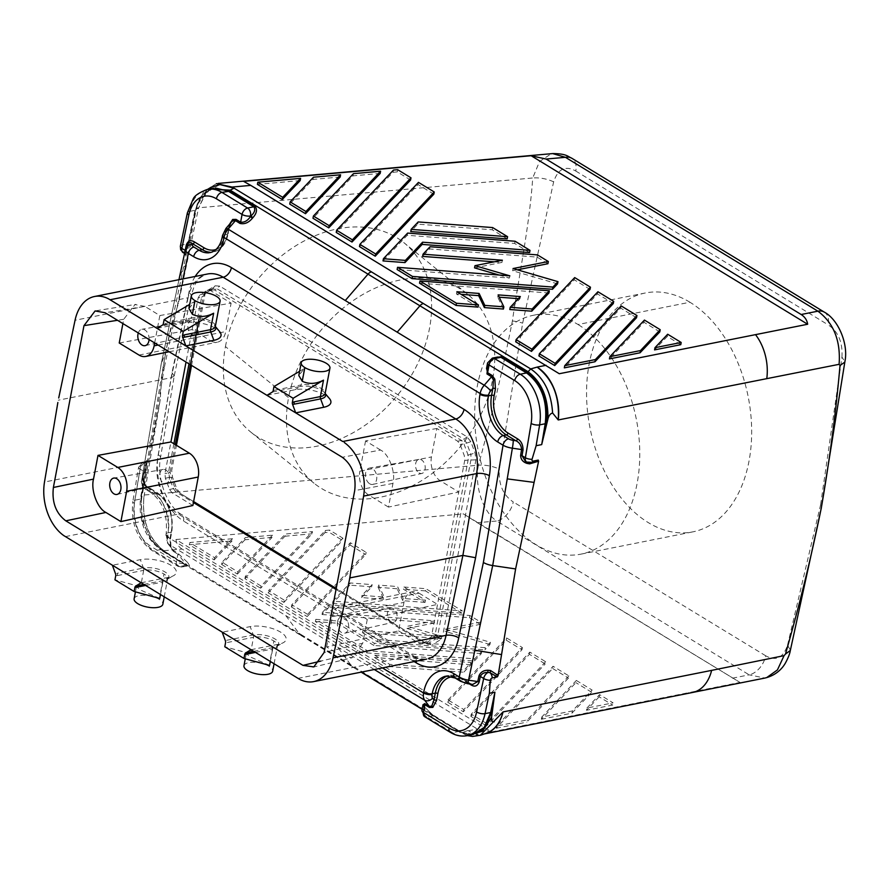 <?xml version="1.0" encoding="UTF-8"?>
<svg xmlns="http://www.w3.org/2000/svg" width="890" height="890" viewBox="0 0 890 890"><rect width="100%" height="100%" fill="white"/><g stroke="black" fill="none" stroke-linecap="round" stroke-linejoin="round"><path stroke-width="0.67" stroke-dasharray="4.45 3.34" d="M157.486 493.828L147.951 488.02A1.825 1.168 121.4 0 0 147.562 486.73L157.085 492.537A1.825 1.168 -58.6 0 1 157.486 493.828A28.613 18.946 78.7 0 1 171.369 531.163L170.057 538.094L170.669 547.65L173.339 551.388A1.825 1.168 121.4 0 0 173.161 550.298L167.62 543.278A6.085 4.528 143.4 0 1 168.51 537.204L169.912 539.084L170.669 547.65M142.956 477.441A1.825 0.679 9.5 0 0 142.5 476.873L143.457 471.133L140.119 469.097A6.085 2.27 -170.5 0 1 138.595 467.205A6.085 2.27 -170.5 0 1 140.576 465.926A6.085 4.027 78.7 0 1 143.223 462.288A6.085 4.027 78.7 0 1 144.725 462.299A1.825 1.758 -153.2 0 0 146.383 461.365L142.956 477.441L143.301 481.078C145.192 484.905 146.616 486.786 147.551 486.73A1.825 1.168 121.4 0 0 146.917 486.641C144.314 484.839 142.99 481.79 142.945 477.496L141.621 480.956L161.301 363.598L165.885 351.895C168.989 335.73 173.149 319.677 178.367 303.735L196.456 207.982L532.71 177.989C529.539 224.781 519.371 273.363 512.384 320.99C502.883 369.15 491.558 417.221 478.431 465.203A18.267 6.931 10.7 0 1 499.357 469.13L522.653 323.159L553.636 181.883C557.952 168.844 565.328 165.229 575.774 171.036A18.267 11.692 121.4 0 0 571.814 158.253M147.951 488.02C144.28 485.784 142.467 482.069 142.5 476.873M147.996 489.823A6.097 2.381 -169.3 0 1 146.527 487.642L146.917 486.641L156.451 492.448L153.314 493.071L147.996 489.823A6.085 3.894 -58.6 0 1 145.871 489.511A6.085 3.894 -58.6 0 1 145.86 489.511A6.085 3.894 -58.6 0 1 144.558 485.206A12.182 4.65 -169.9 0 1 141.521 481.301A12.182 4.65 -169.9 0 1 141.621 480.956A6.085 5.596 -159.1 0 0 146.527 487.642M143.457 471.133L144.414 463.134A6.085 3.894 -58.6 0 0 140.119 469.097L134.379 503.384A33.486 22.172 -101.3 0 0 150.766 546.26A6.085 3.894 121.4 0 0 152.068 550.565A6.085 3.894 121.4 0 0 154.204 550.877A39.572 26.199 -101.3 0 1 134.835 500.202L140.398 499.09L146.149 464.814C146.349 461.776 145.871 460.942 144.725 462.299L145.47 461.832M170.057 538.094A1.825 0.712 -169.3 0 1 170.513 538.65A1.825 0.712 -169.3 0 1 169.912 539.084L171.225 532.164A30.449 20.159 -101.3 0 0 156.451 492.448M187.479 565.895L160.879 549.864A1.825 1.168 -58.7 0 1 161.513 549.953L186.789 565.361A1.825 1.168 121.4 0 0 186.143 565.261L179.858 566.518L154.204 550.877L160.489 549.62C145.37 538.228 138.673 521.384 140.398 499.09M161.357 549.931L150.977 539.885M161.146 549.72L150.944 539.841L142.033 520.183L141.009 498.578L151 439.449L146.761 450.284M187.734 562.725C190.193 565.962 189.948 566.908 187.011 565.562L161.735 550.154M187.378 562.235L177.711 553.068L173.161 550.298L168.611 544.168A6.085 4.528 143.4 0 1 167.698 543.378M162.959 551.355L300.631 635.26A6.085 3.894 121.4 0 0 302.756 635.571L165.373 551.845L162.948 551.355L299.897 634.592L285.746 615.557L168.611 544.168A12.182 7.799 121.4 0 1 167.454 536.904A6.085 2.37 -169.3 0 1 165.952 534.879A6.085 2.37 -169.3 0 1 167.943 533.577A6.085 3.894 -58.6 0 0 168.51 537.204M162.08 550.587L151.1 540.063L142.122 520.161L141.154 498.211A6.085 2.247 9.6 0 1 143.924 496.998L160.278 399.454C161.012 383.901 162.881 368.048 165.885 351.895M172.026 549.208L170.98 547.239M165.373 551.845C149.008 539.574 141.855 521.295 143.924 496.998C141.688 521.306 148.786 539.596 165.206 551.856M182.094 549.063C178.412 546.727 176.376 543.556 175.964 539.529L491.603 731.892L477.34 728.988L182.094 549.063L163.359 550.732C148.341 542.188 138.05 515.777 142.189 495.196L160.278 399.454M142.945 477.496L146.149 461.966A1.825 1.491 17.1 0 1 144.414 463.134L144.725 462.299M141.009 498.578L146.728 464.48C147.273 460.586 147.217 459.385 146.55 460.875L146.149 461.966M146.383 461.365A1.825 1.758 -153.2 0 0 146.394 461.343L143.412 462.244L138.595 467.205L132.844 501.482A6.085 2.27 -170.5 0 1 134.835 500.202L140.576 465.926L146.149 464.814M382.422 667.912L167.454 536.904L167.609 536.114A36.535 24.186 78.7 0 0 149.887 488.454L144.558 485.206L164.227 367.959A12.182 4.75 -169.3 0 1 161.201 363.966A12.182 4.75 -169.3 0 1 161.212 363.877A12.182 4.75 -169.3 0 1 161.301 363.598L185.454 248.955L186.778 245.507L185.231 255.13A1.825 1.791 -150.8 0 0 184.108 253.049L184.397 252.326A1.825 1.557 18.7 0 1 185.598 254.195L195.655 209.751L165.618 352.284L151 439.449A6.085 2.27 -170.5 0 1 153.781 438.225M182.995 278.882L164.227 367.959M187.011 244.706L186.778 245.507M185.565 248.521L185.165 250.424A1.825 0.745 -168.1 0 1 185.598 251.114L186.789 245.462A1.825 0.745 11.9 0 0 186.778 245.306M215.992 249.512A28.613 18.946 -101.3 0 0 227.651 233.291A1.825 0.712 -169.3 0 1 228.096 233.892C225.993 243.982 221.12 250.001 213.478 251.97L210.34 252.593A30.449 20.159 78.7 0 0 224.369 234.904A6.085 2.37 -169.3 0 0 222.389 236.217M231.456 222.044L228.808 227.362A1.825 0.712 10.7 0 0 229.398 227.017M228.096 233.892L229.409 226.972A1.825 0.712 10.7 0 0 228.953 226.36L227.651 233.291M229.453 224.358L228.953 226.36M225.949 228.43A6.085 1.168 -139.2 0 0 226.572 229.965A6.085 3.894 121.4 0 0 224.525 234.126A6.085 2.37 -169.3 0 0 222.578 235.283M226.572 229.965L228.808 227.362L227.506 234.281L224.369 234.904M234.092 188.168L220.609 184.497M220.053 184.542L206.547 191.606L198.448 208.438L205.701 192.474L217.961 184.842M209.439 188.992L197.146 204.422M207.804 189.325L201.084 196.501L197.135 204.466L195.655 209.751A6.085 2.492 11.8 0 1 198.448 208.438L178.367 303.735M216.448 183.652L203.799 191.406L196.456 207.982M213.689 188.146L201.952 195.388L194.955 210.329L187.901 243.816L184.397 252.326A6.085 4.027 78.7 0 1 182.339 244.917L189.392 211.442L194.955 210.329M210.518 188.78L197.135 204.466M196.946 205.023L195.511 210.151M186.344 265.854A6.085 2.481 -168.1 0 0 183.562 267.145L179.135 278.926M185.598 254.195L185.231 255.13M185.165 250.424L184.809 251.915M184.197 253.35L184.108 253.049A6.085 3.894 121.4 0 1 183.218 252.749M424.641 707.183L433.786 715.883A1.825 1.168 121.4 0 0 433.141 715.794L424.374 709.007A1.825 1.357 -36.6 0 0 424.341 706.916L434.009 716.083L459.663 731.714L470.165 735.062M467.962 730.512L461.988 732.604L459.551 731.869L422.16 709.096M423.985 706.438A1.825 1.357 143.4 0 1 424.018 708.518L422.95 704.913M467.372 735.618L459.551 731.869L469.175 735.251M459.551 731.869L459.284 731.491A1.825 1.168 -58.6 0 0 459.062 731.291L459.062 731.291A1.825 1.168 -58.6 0 0 458.428 731.191L433.141 715.794L426.855 717.04L452.521 732.681L458.817 731.424L471.856 734.662M186.143 565.261C188.202 566.285 187.946 565.639 185.365 563.348L177.889 554.159L176.431 561.902L150.766 546.26M195.199 276.456A51.754 34.265 78.7 0 0 188.869 292.543L172.004 372.71L158.22 454.745A51.754 34.265 -101.3 0 0 183.551 521.028A9.134 5.852 121.4 0 0 181.649 514.609M225.437 346.588A121.774 90.758 -51 0 1 299.051 243.816A121.774 90.758 -51 0 1 403.37 242.258A121.774 90.758 -51 0 1 429.503 328.388A121.774 90.758 -51 0 1 354.531 431.939A121.774 90.758 -51 0 1 249.667 431.149A121.774 90.758 -51 0 1 225.437 346.588L288.571 397.63A121.774 90.758 -51 0 1 362.653 294.59A121.774 90.758 -51 0 1 467.161 293.834A121.774 90.758 -51 0 1 492.637 379.429A121.774 90.758 -51 0 1 418.2 482.669A121.774 90.758 -51 0 1 313.547 482.825A121.774 90.758 -51 0 1 288.571 397.63M512.384 320.99A18.267 7.12 -169.3 0 1 522.653 323.159M480.3 735.329L461.988 732.604L302.756 635.571M243.638 181.371L559.276 373.733M692.576 692.476A42.62 28.213 78.7 0 1 687.859 692.809L739.99 682.419L463.456 513.897L477.363 522.719L496.72 520.995C483.025 512.251 474.236 485.628 478.431 465.203L142.189 495.196M485.762 733.571A42.62 28.213 78.7 0 1 468.396 730.768C474.526 734.283 480.511 735.096 486.352 733.215M491.603 731.892L687.859 692.809A42.62 28.213 78.7 0 0 693.11 692.342A42.62 28.213 78.7 0 0 711.689 670.07M469.453 683.954L461.521 679.126A28.613 18.946 -101.3 0 0 452.609 676.734M472.746 684.432L470.665 683.642A1.825 1.168 121.4 0 0 470.02 683.542L472.59 684.41M455.235 678.047A6.085 3.894 121.4 0 0 457.36 678.358L460.486 677.735L470.02 683.542L467.339 683.153A6.097 2.381 10.7 0 1 462.678 681.606A6.085 3.894 -58.6 0 1 460.553 681.295M755.521 334.64A42.62 28.213 78.7 0 1 766.735 378.74M494.451 357.68L489.556 361.796M497.799 357.012C494.217 358.392 491.692 360.05 490.212 362.007L497.655 357.046M525.678 461.454L527.659 462.411A6.085 3.894 121.4 0 1 526.691 462.066M172.004 372.71L174.218 375.936M174.195 375.992L171.292 377.694L58.251 400.2M266.956 395.316L294.946 389.742A21.916 8.544 -169.3 0 1 329.456 398.564M157.118 328.377L185.109 322.803A21.916 8.544 -169.3 0 1 219.608 331.625M272.307 392.056L300.253 386.505L294.946 389.742M299.607 371.286L304.313 368.471L298.829 375.547M304.313 368.471L301.209 384.914L274.988 390.132A3.048 2.014 78.7 0 1 274.042 391.722M188.992 308.607L194.476 301.532L189.759 304.347M194.476 301.532L191.361 317.975L163.293 323.993M165.151 323.192A3.048 2.014 78.7 0 1 164.194 324.783L190.416 319.566L185.109 322.803M162.458 325.117L164.194 324.783M274.988 390.132L273.13 390.944M250.958 649.722L278.959 644.149A21.916 8.544 10.7 0 0 283.409 642.625A21.916 8.544 10.7 0 0 278.092 630.776A21.916 8.544 10.7 0 0 250.19 626.616L222.2 632.189M141.121 582.783L169.111 577.198A21.916 8.544 10.7 0 0 173.561 575.697A21.916 8.544 10.7 0 0 168.266 563.837A21.916 8.544 10.7 0 0 140.353 559.677L112.363 565.25M269.592 665.409L250.168 656.898L246.285 653.482L250.413 653.727L224.792 646.763M243.971 665.731A14.618 5.696 -169.3 0 1 253.695 662.227A14.618 5.696 -169.3 0 1 269.069 666.298A14.618 5.696 -169.3 0 1 272.685 671.16M192.874 505.498L172.082 492.826L169.556 489.489L165.384 478.264L164.95 473.647L170.936 441.952M419.079 593.174L437.524 604.41L367.247 619.485L347.467 607.436L419.079 593.174A18.267 12.093 -101.3 0 0 411.625 591.972A18.267 12.093 -101.3 0 0 403.971 602.397L398.587 630.877L326.63 646.974L341.627 656.119L320.823 661.103M398.587 630.877L419.379 643.537L421.693 643.982L425.52 642.925L427.845 644.304L336.22 588.468M425.609 643.103L428.913 643.092L425.52 642.925L336.209 588.501M426.321 642.791L433.441 638.442L429.625 639.298L422.505 643.648L426.321 642.791L419.379 643.537M191.539 365.401L204.922 294.657L206.246 291.72L207.982 290.173L215.102 285.824L219.752 286.124L467.05 436.834L470.843 441.685L475.015 452.921L475.928 459.819L442.686 635.772L439.627 640.255L436.033 638.731L428.913 643.092L432.495 644.605L427.923 644.349L425.576 642.969M439.627 640.255L432.495 644.605M180.548 493.594L193.608 501.593L180.548 493.594L176.754 488.744L172.582 477.507L171.67 470.61L176.442 445.3M169.556 489.489L173.372 488.643L169.189 477.407L171.025 477.229L175.196 488.465L173.372 488.643L176.031 491.947A6.085 3.894 121.4 0 1 178.222 492.215L175.196 488.465L176.754 488.744M429.625 639.298L431.539 636.116L458.762 492.025L440.316 480.778A18.267 12.093 -101.3 0 1 431.45 456.948L436.834 428.491L457.616 441.162L460.141 444.499L464.313 455.736L464.747 460.341L458.762 492.025L388.485 507.1L392.968 483.404C395.883 472.412 389.064 454.067 380.564 450.04L342.294 457.282M470.843 441.685L466.705 443.098L470.877 454.323L468.084 455.068L468.173 459.741L434.999 635.338L437.78 635.238L436.033 638.731L433.441 638.442L434.999 635.338L431.539 636.116M367.247 619.485L362.775 643.203L324.127 652.47M380.564 450.04L365.568 440.906L436.834 428.491M154.671 342.939L159.844 315.538L144.847 306.394L105.109 312.735M159.844 315.538L231.111 303.123L210.318 290.452L207.192 290.34L200.072 294.69L198.159 297.872L201.585 297.282L189.003 363.865M365.568 440.906L359.838 471.211L431.45 456.948M173.906 443.754L168.41 472.879L164.95 473.647M139.018 355.066L210.63 340.803L192.173 329.556L198.159 297.872M119.227 343.006L192.173 329.556L186.032 362.052M204.922 294.657L201.585 297.282L203.843 294.034L212.988 288.471L216.704 288.571A6.085 3.894 -58.6 0 1 214.234 289.762L461.532 440.483L463.913 443.843L468.084 455.068L464.313 455.736M200.072 294.69L203.843 294.034L211.942 289.317L214.234 289.762L210.318 290.452M198.96 319.399L203.298 296.481L204.444 294.123M206.28 291.675L204.455 294.112L207.982 290.173M169.278 479.332A7.176 4.75 -101.3 0 0 167.976 472.256A7.176 4.75 -101.3 0 0 163.248 469.419A7.176 4.75 -101.3 0 0 159.866 473.591A7.176 4.75 -101.3 0 0 161.235 480.778A7.176 4.75 -101.3 0 0 166.074 483.47A7.176 4.75 -101.3 0 0 169.278 479.332M144.847 306.394L135.013 304.558L123.699 319.299L122.898 323.571M149.086 339.535A8.344 5.518 -101.3 0 0 144.881 329.945A8.344 5.518 -101.3 0 0 142.111 329.267A8.344 5.518 -101.3 0 0 138.284 332.96M193.909 321.201A7.176 4.75 78.7 0 1 197.547 328.51A7.176 4.75 78.7 0 1 194.32 334.662A7.176 4.75 78.7 0 1 191.461 334.173A7.176 4.75 78.7 0 1 187.823 326.485A7.176 4.75 78.7 0 1 191.528 320.611A7.176 4.75 78.7 0 1 193.909 321.201M210.63 340.803A18.267 12.093 -101.3 0 0 218.083 342.005A18.267 12.093 -101.3 0 0 225.737 331.581L231.111 303.123M215.102 285.824L212.009 289.317L207.192 290.34M175.297 444.611L170.112 472.123L171.67 470.61M165.384 478.264L169.189 477.407L168.41 472.879L170.112 472.123L171.025 477.229L172.582 477.507M475.928 459.819L464.747 460.341M388.485 507.1L368.705 495.04A18.267 12.093 78.7 0 1 359.838 471.211M369.706 483.793A8.344 5.518 -101.3 0 0 373.043 484.36A8.344 5.518 -101.3 0 0 376.782 477.207A8.344 5.518 -101.3 0 0 372.554 468.696A8.344 5.518 -101.3 0 0 369.795 468.018A8.344 5.518 -101.3 0 0 365.478 474.859A8.344 5.518 -101.3 0 0 369.706 483.793M419.146 472.924A7.176 4.75 -101.3 0 0 421.838 473.458A7.176 4.75 -101.3 0 0 425.231 467.395A7.176 4.75 -101.3 0 0 421.593 459.952A7.176 4.75 -101.3 0 0 419.045 459.396A7.176 4.75 -101.3 0 0 415.508 465.381A7.176 4.75 -101.3 0 0 419.146 472.924M326.63 646.974L332.359 616.659A18.267 12.093 78.7 0 1 340.013 606.235A18.267 12.093 78.7 0 1 347.467 607.436M341.627 656.119L352.373 657.699L362.775 643.203M337.555 621.687A8.344 5.518 -101.3 0 0 339.146 630.042A8.344 5.518 -101.3 0 0 344.775 633.179A8.344 5.518 -101.3 0 0 348.491 628.351A8.344 5.518 -101.3 0 0 346.978 620.13A8.344 5.518 -101.3 0 0 341.482 616.826A8.344 5.518 -101.3 0 0 337.555 621.687M396.962 618.083A7.176 4.75 78.7 0 1 393.758 622.232A7.176 4.75 78.7 0 1 388.919 619.54A7.176 4.75 78.7 0 1 387.551 612.353A7.176 4.75 78.7 0 1 390.933 608.17A7.176 4.75 78.7 0 1 395.661 611.007A7.176 4.75 78.7 0 1 396.962 618.083M442.686 635.772L437.78 635.238L470.966 459.607L470.877 454.323L475.015 452.921M457.616 441.162L461.532 440.483A6.085 3.894 121.4 0 0 464.002 439.282L466.705 443.098L460.141 444.499M115.778 575.474L117.458 575.574A3.048 2.014 -101.3 0 0 117.246 573.271L115.489 573.683M159.744 598.469L140.331 589.959L136.437 586.543L140.576 586.788L114.955 579.824M134.123 598.792A14.618 5.696 -169.3 0 1 143.846 595.288A14.618 5.696 -169.3 0 1 159.221 599.359A14.618 5.696 -169.3 0 1 162.848 604.21M486.552 368.338L489.634 362.675L486.519 368.493M527.447 462.455L525.623 461.421M531.041 462.833A6.085 4.027 78.7 0 1 529.728 462.778A6.019 5.562 -5 0 1 527.659 462.411M527.614 462.355L529.672 462.956M175.964 539.529L463.456 513.897M477.363 522.719L739.99 682.419M790.387 650.056L787.517 645.228C783.178 657.91 775.902 661.426 765.7 655.785A18.267 11.692 -58.6 0 1 749.18 674.843L496.72 520.995A18.267 11.692 -58.6 0 0 513.252 501.938C502.995 495.129 498.367 484.193 499.357 469.13M403.882 587.022L425.865 588.691L462.388 610.952L332.993 601.139L350.171 582.95L372.142 584.619L361.996 595.365L384.224 597.056L378.506 585.097L397.53 586.543L403.248 598.492L425.476 600.183L403.882 587.022L403.47 589.225L425.053 602.385L425.476 600.183M448.026 699.952L506.599 637.941L522.374 647.553L463.801 709.564L448.026 699.952L447.603 702.154L463.378 711.766L521.963 649.756L506.188 640.144L447.603 702.154M272.496 535.168L237.83 571.858L222.055 562.246L245.362 537.582L272.496 535.168L272.084 537.371L244.939 539.785L245.362 537.582M568.866 675.888L527.269 719.932L496.653 726.029L553.091 666.276L568.866 675.888L568.454 678.091L526.847 722.135L527.269 719.932M445.423 629.163L490.368 642.28L485.25 647.686L377.827 639.543L362.886 630.431L442.23 636.45L407.364 626.271L434.754 620.819L322.447 612.309L329.478 604.866L469.864 615.513L480.734 622.132L445.423 629.163L445.011 631.366L480.311 624.335L480.734 622.132M374.757 655.263L471.199 662.572L464.168 670.014L389.698 664.363L374.757 655.263L374.345 657.465L389.286 666.566L463.746 672.217L464.168 670.014M232.501 538.728L214.59 557.696L189.737 542.544L232.501 538.728L232.079 540.931L189.314 544.747L189.737 542.544M576.342 680.45L592.117 690.062L572.381 710.943L541.765 717.04L576.342 680.45L575.919 682.652L541.354 719.254L541.765 717.04M315.805 619.329L337.777 620.998L374.312 643.259L481.746 651.413L474.715 658.845L367.281 650.701L315.805 619.329L315.394 621.543L366.869 652.904L367.281 650.701M586.888 708.062L599.593 694.612L613.088 702.844L586.888 708.062L586.466 710.265L612.676 705.047L613.088 702.844M342.906 538.183L284.333 600.194L268.558 590.582L325.362 530.451L329.6 530.073L342.906 538.183L342.494 540.386L329.178 532.276L329.6 530.073M545.626 661.726L487.041 723.737L471.266 714.125L529.85 652.114L545.626 661.726L545.203 663.929L529.428 654.317L529.85 652.114M307.573 614.367L291.798 604.755L350.382 542.733L366.157 552.356L307.573 614.367L307.161 616.57L365.734 554.559L366.157 552.356M261.082 586.032L245.306 576.42L285.356 534.022L312.501 531.597L261.082 586.032L260.67 588.234L312.079 533.8L312.501 531.597M787.517 645.228L820.613 504.752L821.281 508.057M820.613 504.752L841.951 357.101L844.877 361.752M507.178 238.887L492.226 229.776L417.766 224.135L410.735 231.578M613.299 303.557L597.524 293.945L538.94 355.955M590.048 289.395L574.273 279.783L515.699 341.793M548.941 292.999L419.535 283.187M518.38 298.662L519.938 298.773L509.781 309.52M503.428 309.041L497.71 297.093L499.234 297.204M478.041 307.117L456.459 293.967L461.065 294.312M680.772 344.675L667.266 336.453L654.562 349.892M433.83 194.187L418.055 184.575L359.482 246.586M300.175 180.57L257.41 184.386M659.79 331.892L644.015 322.28L609.439 358.881M380.175 173.439L353.03 175.853L312.98 218.25M410.579 180.025L397.274 171.904L393.035 172.282L336.231 232.423M529.595 252.549L514.643 243.437L407.22 235.294L383.012 260.926M636.539 317.73L620.764 308.118L564.327 367.859M340.18 176.999L313.035 179.424L289.74 204.088M499.079 275.021L509.436 278.047L397.118 269.525M494.239 261.827L501.96 262.416L474.559 267.868M547.928 263.718L537.059 257.099L429.636 248.955L422.605 256.398M557.563 283.865L512.629 270.749L517.357 269.815M841.951 357.101C842.808 342.305 838.235 331.57 828.223 324.883A18.267 11.692 121.4 0 0 824.285 312.112M689.928 302.233A121.774 80.612 -101.3 0 0 645.384 292.977A121.774 80.612 -101.3 0 0 586.566 395.26A121.774 80.612 -101.3 0 0 648.287 522.608A121.774 80.612 -101.3 0 0 692.765 531.875A121.774 80.612 -101.3 0 0 751.661 429.625A121.774 80.612 -101.3 0 0 689.928 302.233L578.033 324.516A121.774 80.612 -101.3 0 0 536.47 314.76A121.774 80.612 -101.3 0 0 474.659 415.319A121.774 80.612 -101.3 0 0 536.392 544.891A121.774 80.612 -101.3 0 0 583.896 553.469A121.774 80.612 -101.3 0 0 639.721 449.606A121.774 80.612 -101.3 0 0 578.033 324.516M553.636 181.883A18.267 7.309 10.6 0 0 532.71 177.989L539.551 161.513L551.166 153.803M245.306 576.42L244.895 578.622L260.67 588.234M244.895 578.622L284.945 536.225L285.356 534.022M284.945 536.225L312.079 533.8M425.053 602.385L402.836 600.694L403.248 598.492M402.836 600.694L397.118 588.746L397.53 586.543M397.118 588.746L378.083 587.3L378.506 585.097M378.083 587.3L383.801 599.259L384.224 597.056M383.801 599.259L361.574 597.568L361.996 595.365M361.574 597.568L371.731 586.822L372.142 584.619M371.731 586.822L349.759 585.153L350.171 582.95M332.993 601.139L332.571 603.342L349.759 585.153M332.571 603.342L461.977 613.154L462.388 610.952M461.977 613.154L425.442 590.893L425.865 588.691M425.442 590.893L403.47 589.225M506.188 640.144L506.599 637.941M521.963 649.756L522.374 647.553M463.378 711.766L463.801 709.564M244.939 539.785L221.643 564.449L222.055 562.246M221.643 564.449L237.419 574.061L237.83 571.858M237.419 574.061L272.084 537.371M496.653 726.029L496.231 728.231L552.679 668.479L553.091 666.276M552.679 668.479L568.454 678.091M496.231 728.231L526.847 722.135M480.311 624.335L469.453 617.716L329.055 607.069L329.478 604.866M469.453 617.716L469.864 615.513M322.447 612.309L322.035 614.512L329.055 607.069M322.035 614.512L434.342 623.022L434.754 620.819M434.342 623.022L406.953 628.485L407.364 626.271M406.953 628.485L441.818 638.653L442.23 636.45M441.818 638.653L362.464 632.634L362.886 630.431M362.464 632.634L377.416 641.746L377.827 639.543M377.416 641.746L484.839 649.889L485.25 647.686M490.368 642.28L489.945 644.482L484.839 649.889M489.945 644.482L445.011 631.366M389.286 666.566L389.698 664.363M471.199 662.572L470.777 664.774L463.746 672.217M470.777 664.774L374.345 657.465M214.59 557.696L214.167 559.899L189.314 544.747M214.167 559.899L232.079 540.931M541.354 719.254L571.97 713.157L572.381 710.943M571.97 713.157L591.694 692.264L592.117 690.062M591.694 692.264L575.919 682.652M366.869 652.904L474.292 661.059L474.715 658.845M481.746 651.413L481.323 653.616L474.292 661.059M481.323 653.616L373.9 645.461L374.312 643.259M373.9 645.461L337.366 623.2L337.777 620.998M315.394 621.543L337.366 623.2M599.593 694.612L599.17 696.814L612.676 705.047M599.17 696.814L586.466 710.265M325.362 530.451L324.939 532.654L329.178 532.276M324.939 532.654L268.135 592.785L268.558 590.582M268.135 592.785L283.91 602.397L284.333 600.194M283.91 602.397L342.494 540.386M487.041 723.737L486.63 725.94L545.203 663.929M486.63 725.94L470.855 716.328L529.428 654.317M470.855 716.328L471.266 714.125M350.382 542.733L349.959 544.947L291.386 606.958L291.798 604.755M349.959 544.947L365.734 554.559M291.386 606.958L307.161 616.57M492.648 227.573L492.226 229.776M418.178 221.933L417.766 224.135M597.935 291.742L597.524 293.945M574.695 277.58L574.273 279.783M520.35 296.57L519.938 298.773M498.122 294.89L497.71 297.093M456.87 291.753L456.459 293.967M667.678 334.24L667.266 336.453M418.467 182.372L418.055 184.575M644.438 320.077L644.015 322.28M353.452 173.65L353.03 175.853M397.685 169.701L397.274 171.904M393.447 170.079L393.035 172.282M515.065 241.235L514.643 243.437M407.631 233.091L407.22 235.294M621.187 305.915L620.764 308.118M313.447 177.221L313.035 179.424M513.041 268.546L512.629 270.749M509.848 275.844L509.436 278.047M502.372 260.214L501.96 262.416M430.048 246.753L429.636 248.955M537.482 254.896L537.059 257.099M171.225 532.164L168.088 532.787A30.449 20.159 -101.3 0 0 153.314 493.071A6.085 3.894 121.4 0 1 151.189 492.76C162.948 501.726 167.921 515.51 166.096 534.089A6.085 2.37 -169.3 0 1 168.088 532.787M173.339 551.388L177.889 554.159M134.379 503.384A6.085 2.27 -170.5 0 1 132.844 501.482C130.585 522.875 136.993 539.24 152.068 550.565L177.733 566.207L182.094 566.975L187.846 565.884L186.789 565.361M285.746 615.557L337.677 647.197L351.828 666.232L299.897 634.592A6.085 3.894 121.4 0 0 300.575 635.226M167.609 536.114A6.085 2.37 -169.3 0 1 166.085 534.245M214.479 251.725A30.449 20.159 -101.3 0 0 227.506 234.281M208.749 189.181A39.572 26.199 -101.3 0 0 189.392 211.442A6.085 2.481 -168.1 0 0 187.401 212.766M180.347 246.241A6.085 2.481 -168.1 0 1 182.339 244.917L187.901 243.816M374.301 669.525L337.677 647.197M421.916 710.398A6.085 2.37 -169.3 0 1 423.907 709.096A6.085 4.027 78.7 0 0 426.855 717.04A6.085 3.894 121.4 0 1 424.73 716.728M450.351 732.348A6.085 3.894 121.4 0 0 452.521 732.681A39.572 26.199 -101.3 0 0 467.016 735.685M181.883 567.008A6.085 4.027 78.7 0 1 179.858 566.518A6.085 3.894 -58.6 0 1 177.9 566.307M177.689 566.173A6.085 3.894 -58.6 0 1 176.431 561.902A6.085 2.37 -169.3 0 0 184.898 563.437A6.085 4.027 78.7 0 1 182.15 566.963M149.887 488.454A6.085 3.894 121.4 0 0 151.155 492.737M414.184 661.582L183.551 521.028M470.665 683.642L461.131 677.824L449.339 675.421L446.213 676.044A30.449 20.159 78.7 0 1 457.36 678.358L462.678 681.606M460.486 677.735A30.449 20.159 -101.3 0 0 450.34 675.265M468.396 730.768L477.34 728.988M351.828 666.232A6.085 3.894 121.4 0 0 352.562 666.91L352.562 666.91A6.085 3.894 121.4 0 0 354.687 667.222M487.564 362.953A6.085 2.37 -169.3 0 1 489.556 361.629A6.085 4.027 78.7 0 1 492.337 358.103M188.869 292.543A9.134 3.716 -168.1 0 1 191.094 295.758A9.134 3.716 -168.1 0 1 188.102 297.75L171.292 377.694L157.541 459.518L44.5 482.024M174.262 375.769L191.094 295.758C194.899 284.399 195.489 278.403 207.548 273.998A42.62 28.213 -101.3 0 0 188.102 297.75L75.06 320.255M324.561 392.624A15.508 6.041 -169.3 0 0 300.253 386.505A3.048 2.014 78.7 0 0 301.209 384.914A14.618 5.696 -169.3 0 1 321.535 388.618A14.618 5.696 -169.3 0 1 325.15 393.469M215.347 326.241A14.618 5.696 -169.3 0 0 211.698 321.679A14.618 5.696 -169.3 0 0 191.361 317.975A3.048 2.014 78.7 0 1 190.416 319.566A15.508 6.041 -169.3 0 1 214.713 325.673A15.508 6.041 -169.3 0 1 215.324 326.485M297.983 678.38L411.024 655.874L178.401 514.109L65.359 536.614M277.079 646.151A15.508 6.041 10.7 0 0 272.818 637.819A15.508 6.041 10.7 0 0 253.305 634.982L225.315 640.555M270.326 661.515L272.696 648.977A14.618 5.696 10.7 0 0 277.502 645.595A14.618 5.696 10.7 0 0 273.853 640.989A14.618 5.696 10.7 0 0 253.528 637.296A3.048 2.014 -101.3 0 0 253.305 634.982L250.19 626.616M255.397 652.426L272.696 648.977A3.048 2.014 78.7 0 1 273.653 647.386L278.959 644.149M253.661 651.369L273.653 647.386A15.508 6.041 10.7 0 0 276.801 646.307L283.409 642.625M250.413 653.727L253.528 637.296L225.526 642.869M269.069 666.298L273.853 640.989M414.206 656.331C418.701 658.978 422.839 659.902 426.633 659.101A42.62 28.213 -101.3 0 1 411.024 655.874A9.134 5.852 -58.6 0 1 414.206 656.331L181.582 514.565A9.134 5.852 121.4 0 0 178.401 514.109A42.62 28.213 78.7 0 1 157.541 459.518A9.134 3.404 -170.5 0 0 160.456 457.805A9.134 3.404 -170.5 0 0 158.22 454.745M172.082 492.826L176.031 491.947L193.43 502.55M336.031 589.458L423.329 642.658A6.085 3.894 -58.6 0 1 425.52 642.925M392.968 483.404L354.698 490.635M467.05 436.834L464.002 439.282L216.704 288.571L219.752 286.124M123.699 319.299L117.513 320.289M158.12 345.042L225.737 331.581M368.705 495.04L440.316 480.778M332.359 616.659L403.971 602.397M414.273 656.375A9.134 5.852 -58.6 0 1 416.353 661.148M117.458 575.574L143.679 570.345A3.048 2.014 -101.3 0 0 143.457 568.043L117.246 573.271M167.231 579.212A15.508 6.041 10.7 0 0 162.97 570.879A15.508 6.041 10.7 0 0 143.457 568.043L140.353 559.677M159.221 599.359L164.005 574.05A14.618 5.696 10.7 0 0 143.679 570.345L140.576 586.788M160.478 594.576L162.848 582.038A14.618 5.696 10.7 0 0 167.62 578.901A14.618 5.696 10.7 0 0 164.005 574.05M145.548 585.475L162.848 582.038A3.048 2.014 78.7 0 1 163.805 580.447A15.508 6.041 10.7 0 0 166.964 579.368L173.572 575.685M143.824 584.419L163.805 580.447L169.111 577.198M461.131 677.824A1.825 1.168 -58.6 0 1 461.521 679.126M489.444 362.208L490.023 361.54M732.448 678.18L749.18 674.843L764.822 678.08M765.7 655.785L513.252 501.938M575.774 171.036L828.223 324.883M157.085 492.537C168.9 501.515 173.806 514.598 171.815 531.775L170.513 538.695L171.036 547.283L172.048 549.219M150.933 539.841L162.948 551.355M166.096 534.089L167.62 543.278M151.189 492.76L145.871 489.511C143.88 488.699 139.975 483.036 141.521 481.301L161.201 363.954M178.957 279.683L161.212 363.877M186.789 245.462L186.989 244.761M229.409 226.972L231.5 221.977M213.678 188.146L205.612 192.029C200.706 196.935 197.825 201.24 196.968 204.956M185.609 251.069L185.02 254.607L184.208 253.35M473.246 734.439L464.224 733.749L459.44 731.513M300.631 635.26L361.151 672.139M215.302 326.608L214.857 325.851L215.336 326.419M274.076 663.806L277.491 645.773L276.801 646.307M246.274 653.516L245.273 658.8M163.248 469.419L113.798 478.075M96.165 310.721L135.903 304.369M145.159 345.654L194.154 334.707M169.178 351.772L217.316 342.194M212.109 289.25L204.989 293.6M208.149 289.973L212.009 289.317M372.843 484.405L421.838 473.458M344.73 633.179L393.725 622.232M312.768 667.233L351.416 657.966M340.781 606.046L412.393 591.783M181.582 514.565C167.565 507.011 156.273 478.675 160.512 457.594L174.273 375.714M164.227 596.867L167.643 578.834L166.964 579.368M460.141 732.47L422.127 709.297M459.062 731.291L433.786 715.883M424.285 706.705L422.973 704.535M693.232 692.331L692.553 692.465M645.328 292.988L533.433 315.271M467.161 293.834L404.027 242.792M191.35 320.634L141.911 329.289M419.034 459.396L369.584 468.051M117.046 494.428L166.041 483.481M580.992 554.136L692.887 531.853M250.913 432.184L314.036 483.226M390.921 608.17L341.471 616.826M136.437 586.566L135.436 591.861"/><path stroke-width="1.33" d="M223.891 238.231L224.035 237.452A6.085 2.37 -169.3 0 1 222.533 235.427L222.389 236.217A6.085 2.37 -169.3 0 0 223.891 238.231A36.535 24.186 78.7 0 1 193.675 256.687A6.085 3.894 -58.6 0 1 199.193 250.279L193.875 247.042A6.085 3.894 121.4 0 0 188.357 253.439L182.995 278.882M193.675 256.687L188.357 253.439A12.182 4.851 -168.7 0 1 185.365 249.256A12.182 4.851 -168.7 0 1 185.454 248.955A6.085 5.596 20.9 0 1 185.676 248.188L186.789 245.462M193.875 247.042A6.097 2.381 -169.3 0 1 192.407 244.85L192.796 243.849C190.238 241.791 188.235 242.336 186.778 245.507M186.778 245.306A1.825 0.745 11.9 0 0 186.344 244.817L185.565 248.521M215.992 249.512A28.613 18.946 -101.3 0 1 203.977 247.743L194.443 241.924A1.825 1.168 -58.6 0 1 192.796 243.849L202.33 249.656L199.193 250.279A30.449 20.159 78.7 0 0 209.35 252.749M194.443 241.924C190.783 239.699 188.079 240.667 186.344 244.817M228.608 191.372L221.933 192.396L247.598 208.037A6.085 4.027 78.7 0 1 250.546 215.981L251.024 215.881C254.64 212.632 255.597 209.606 253.884 206.78L228.608 191.372A1.825 1.168 121.3 0 0 229.653 190.705L254.929 206.113A1.825 1.168 -58.6 0 1 253.884 206.78L247.598 208.037A6.085 3.894 -58.6 0 0 242.08 214.434L240.623 222.177A1.825 1.168 -58.6 0 1 240 223.423C244.505 224.458 248.621 222.745 252.371 218.261L250.446 216.559C247.687 220.709 244.405 222.589 240.623 222.177L236.061 219.396L232.679 219.452L229.453 224.358M236.061 219.396A1.825 1.168 -58.7 0 1 235.45 220.642L232.635 220.942L231.478 222.011M254.929 206.113C257.499 209.384 256.843 213.211 252.949 217.594L250.546 215.981A6.085 2.37 10.7 0 1 242.08 214.434L216.415 198.793A33.486 22.172 -101.3 0 0 188.88 214.913A6.085 2.481 -168.1 0 1 187.401 212.766L180.347 246.241A6.085 2.481 -168.1 0 0 181.827 248.388L188.88 214.913M230.176 190.16L368.004 274.142L345.276 300.52L397.196 332.17L419.935 305.793L368.004 274.142A6.085 3.894 -58.6 0 1 371.475 271.895L234.092 188.168L230.176 190.16L209.439 188.992M234.092 188.168L232.079 187.056L216.448 183.652M217.961 184.842L219.93 184.553L233.925 188.179M229.653 190.705L229.275 190.471A1.825 1.179 121.8 0 1 228.229 191.139L215.124 187.923M229.275 190.471L210.518 188.78M184.809 251.915L184.464 253.539M421.905 710.52A6.085 2.37 -169.3 0 0 423.418 712.423L424.886 704.691L422.95 704.902L424.708 703.59L429.269 706.371L431.728 706.148A1.825 1.324 -121.9 0 1 432.818 707.405L429.436 707.461A1.825 1.168 121.3 0 0 429.269 706.371L424.708 700.241L374.301 669.525M422.16 709.096L361.963 672.406M470.165 735.062L483.86 729.199L491.803 712.367L490.624 712.534L494.918 692.175L491.603 717.129L482.58 731.202L469.175 735.251M473.246 734.45L484.216 727.352L490.624 712.534L485.061 713.635A39.572 26.199 -101.3 0 1 468.318 735.374M382.422 667.912L423.562 692.976A6.085 2.37 10.7 0 0 432.028 694.523A6.085 3.894 -58.6 0 0 432.607 698.149A6.085 4.528 -36.6 0 1 424.708 700.241A12.182 7.799 -58.6 0 1 423.562 692.976L423.707 692.186A36.535 24.186 78.7 0 1 453.922 673.741L459.251 676.99L483.381 562.458L503.039 445.211A12.182 4.639 10.1 0 0 512.373 448.193L492.693 565.562A12.182 4.75 -169.3 0 1 483.381 562.458M479.999 394.315A6.085 2.37 10.7 0 0 488.465 395.85A30.449 20.159 -101.3 0 0 503.228 435.566L508.557 438.815A6.085 3.894 121.4 0 0 503.039 445.211L497.721 441.974A36.535 24.186 78.7 0 1 479.999 394.315L480.144 393.525A6.085 2.37 10.7 0 0 488.61 395.071A6.085 3.894 121.4 0 1 490.657 390.91L492.904 388.307A1.825 0.712 -169.3 0 1 495.452 388.763L494.139 395.694A28.613 18.946 78.7 0 0 508.023 433.03L517.557 438.837C521.217 441.073 523.042 444.789 523.009 449.984L522.041 455.724L525.322 461.231M329.456 398.564A21.916 8.544 -169.3 0 1 323.715 407.275L295.725 412.849L342.75 441.507L455.78 418.99A9.134 5.852 121.4 0 0 464.057 409.389A51.754 34.265 78.7 0 1 489.378 475.683L475.594 557.719L462.889 555.404L476.628 473.58A42.62 28.213 -101.3 0 0 455.78 418.99L223.156 277.224A9.134 5.852 121.4 0 0 231.433 267.623A51.754 34.265 78.7 0 0 195.199 276.456M416.353 661.148A9.134 5.852 -58.6 0 1 416.175 662.794A51.754 34.265 78.7 0 0 458.728 637.874L475.594 557.719M494.918 692.175L489.355 693.277L485.061 713.635A6.085 2.481 11.9 0 1 476.617 711.956A33.486 22.172 -101.3 0 1 449.083 728.065A6.085 3.894 121.4 0 0 450.351 732.348M478.954 675.944C480.433 672.261 483.404 670.348 487.865 670.215L487.965 672.506C484.293 672.25 481.757 673.563 480.344 676.433A1.825 0.745 11.9 0 0 478.954 675.944L477.774 681.551L468.541 680.194A6.085 0.579 98.4 0 1 467.495 683.665L472.746 684.432L477.774 681.551A1.825 0.745 -168.1 0 1 479.165 682.04L480.344 676.433L483.671 678.469A6.085 3.894 -58.6 0 1 487.965 672.506A6.019 5.462 176.4 0 1 490.056 672.751A6.085 4.027 78.7 0 1 492.259 677.913A2.147 1.379 121.4 0 0 490.29 680.305L489.355 693.277M492.259 677.913L497.31 676.901L490.056 672.751L490.579 670.537L498.122 675.521L501.56 654.584L474.859 650.234L492.693 565.562L515.61 568.933L534.089 482.391L507.233 478.876M460.341 681.15A6.085 3.894 -58.6 0 1 459.251 676.99A12.182 4.851 11.3 0 0 468.541 680.194L474.859 650.234M490.579 670.537L487.865 670.215M821.392 507.667L790.331 650.457L785.481 654.072C799.465 605.233 811.391 556.562 821.281 508.057C829.669 459.852 835.91 412.315 840.015 365.456L839.114 364.322L558.23 419.958A42.62 28.213 -101.3 0 0 537.104 367.103L530.696 368.927L371.475 271.895M250.813 185.387L243.638 181.371L531.13 155.728L807.664 324.249L559.276 373.733L250.813 185.387L232.079 187.056M486.352 733.215C494.506 730.178 500.08 723.081 503.061 711.911L711.633 670.381A42.62 28.213 78.7 0 1 692.576 692.476L484.004 734.005M480.311 735.329L503.061 711.911A42.62 28.213 78.7 0 1 485.762 733.571M711.633 670.381L784.068 655.652L777.426 669.925L766.702 677.602M494.262 721.757C492.036 722.013 491.147 720.477 491.603 717.129M471.044 684.188A1.825 1.168 121.4 0 1 471.055 684.933C474.726 687.158 477.418 686.201 479.165 682.04M452.609 676.734A28.613 18.946 -101.3 0 0 437.858 693.577L436.545 700.497L432.818 707.405M432.607 698.149L434.009 700.029A1.825 0.712 -169.3 0 1 436.545 700.497M486.552 368.338L487.62 372.699L492.17 375.48A1.825 1.168 -58.6 0 1 491.558 376.726L493.383 379.852L492.904 388.307L491.603 395.227L488.465 395.85L488.61 395.071M492.17 375.48L494.829 379.207L495.452 388.763M546.059 365.312L537.104 367.103C552.757 379.118 559.799 396.74 558.23 419.958L552.601 412.993C550.298 413.628 548.741 415.652 547.928 419.079L541.687 444.611L536.125 445.712L532.042 459.318A2.147 1.379 121.4 0 0 533.221 461.087L538.272 460.086L538.606 461.231L534.089 482.391M501.56 654.584L515.61 568.933M497.31 676.901L498.122 675.521M492.07 712.412L493.027 706.549M785.481 654.072L784.068 655.652M755.532 334.651A42.62 28.213 78.7 0 1 766.802 378.417M517.557 438.837A1.825 1.168 -58.6 0 1 515.9 440.761C519.393 442.386 521.295 445.311 521.607 449.55L520.639 455.302A1.825 0.679 9.5 0 1 522.041 455.724L525.378 457.76L531.13 423.484A33.486 22.172 -101.3 0 0 514.743 380.597A6.085 3.894 -58.6 0 1 520.25 374.201A39.572 26.199 -101.3 0 1 539.629 424.875L545.192 423.762L541.687 444.611M487.842 363.91L486.997 373.945L491.558 376.726L484.238 385.214A6.085 1.168 40.8 0 1 490.657 390.91M501.927 356.634A1.825 1.168 -58.6 0 1 500.881 357.313L526.168 372.71A1.825 1.168 121.4 0 0 527.203 372.031L501.927 356.634L494.451 357.68M514.743 380.597L489.077 364.956A6.085 3.894 -58.6 0 1 494.595 358.559L500.881 357.313L497.655 357.046M532.042 459.318A6.085 2.27 9.5 0 1 525.378 457.76A6.085 3.894 121.4 0 0 526.691 462.066L533.099 462.433M508.557 438.815A6.097 2.381 10.7 0 0 513.219 440.361A6.085 0.579 -81.6 0 1 512.373 448.193L521.607 449.55A1.825 0.679 -170.5 0 1 523.009 449.984M447.792 675.833A30.449 20.159 -101.3 0 0 435.31 693.11L434.009 700.029L431.728 706.148M294.167 401.824L320.389 396.595A3.048 2.014 -101.3 0 0 320.6 398.898L294.379 404.127A3.048 2.014 -101.3 0 1 294.167 401.824L292.309 402.625L293.133 398.275L273.953 386.594L273.13 390.944A3.059 2.025 -101.3 0 1 272.307 392.056L266.956 395.316L185.877 345.899L182.739 337.477A3.059 2.025 -101.3 0 1 182.461 335.686L183.284 331.336L213.644 313.213L210.541 329.656A3.048 2.014 -101.3 0 0 210.752 331.959L213.867 340.325L185.877 345.899L108.558 298.851L342.75 441.507M219.608 331.625A21.916 8.544 -169.3 0 1 213.867 340.325M266.956 395.316L295.725 412.849L292.588 404.416A3.059 2.025 -101.3 0 1 292.309 402.625M294.379 404.127L292.588 404.416M298.829 375.547L302.255 381.265C309.03 384.391 316.106 384.024 323.493 380.164L293.133 398.275M273.953 386.594L299.607 371.286M304.836 367.581A14.618 5.696 10.7 0 0 320.211 371.664A14.618 5.696 10.7 0 0 329.934 368.16A14.618 5.696 10.7 0 0 326.319 363.309A14.618 5.696 10.7 0 0 310.955 359.237A14.618 5.696 10.7 0 0 301.221 362.72A14.618 5.696 10.7 0 0 304.836 367.581L302.255 381.265M157.118 328.377L162.458 325.117A3.059 2.025 -101.3 0 0 163.293 323.993L164.116 319.644L183.284 331.336M189.759 304.347L164.116 319.644M182.461 335.686L184.319 334.874A3.048 2.014 -101.3 0 0 184.542 337.176L182.739 337.477M188.992 308.607L192.407 314.326C199.182 317.452 206.269 317.085 213.644 313.213M216.481 296.37A14.618 5.696 10.7 0 0 201.107 292.287A14.618 5.696 10.7 0 0 191.372 295.791A14.618 5.696 10.7 0 0 194.988 300.642A14.618 5.696 10.7 0 0 210.374 304.725A14.618 5.696 10.7 0 0 220.097 301.221A14.618 5.696 10.7 0 0 216.481 296.37M58.718 397.975L75.06 320.255A42.62 28.213 78.7 0 1 92.794 296.926A42.62 28.213 78.7 0 1 108.558 298.851M299.53 679.259L63.824 535.613L299.53 679.259A42.62 28.213 78.7 0 0 315.294 681.195A42.62 28.213 78.7 0 0 333.027 657.855L349.381 580.147L363.598 496.097L476.628 473.58A9.134 3.404 -170.5 0 1 489.378 475.683M344.274 442.508A42.62 28.213 78.7 0 1 363.598 496.097M57.861 402.491L44.5 482.024A42.62 28.213 -101.3 0 0 63.824 535.613M65.793 520.828L302.978 665.375L313.847 666.91L324.127 652.47L354.698 490.635C356.356 475.983 352.229 464.869 342.294 457.282L105.109 312.735L95.108 310.944L83.972 325.651L53.389 487.475C51.731 502.138 55.87 513.252 65.793 520.828L105.91 512.462L120.907 521.607L126.636 491.28L198.248 477.029A18.267 12.093 -101.3 0 0 189.392 453.199L170.936 441.952L186.032 362.052M350.226 575.63L349.859 577.91L462.889 555.404L446.068 635.349A9.134 3.716 11.9 0 1 458.728 637.874M222.2 632.189L225.315 640.555A3.048 2.014 78.7 0 1 225.526 642.869L224.792 646.763L243.971 658.444L269.592 665.409L270.326 661.515M274.076 663.806L272.685 671.149A14.618 5.696 -169.3 0 1 262.951 674.653A14.618 5.696 -169.3 0 1 247.587 670.582A14.618 5.696 -169.3 0 1 243.971 665.731L245.273 658.8M255.397 652.426L244.706 654.551A3.048 2.014 -101.3 0 1 245.662 652.96L250.958 649.722M244.706 654.551L243.971 658.444M198.248 477.029L192.874 505.498L120.907 521.607M320.823 661.103L302.978 665.375M176.442 445.3L191.539 365.401M336.22 588.468L193.619 501.56L336.209 588.501M189.003 363.865L173.906 443.754M126.636 491.28A18.267 12.093 78.7 0 0 117.78 467.45L97.989 455.391L93.506 479.109C90.591 490.101 97.411 508.446 105.91 512.462M120.806 489.6A8.344 5.518 -101.3 0 0 119.293 481.368A8.344 5.518 -101.3 0 0 113.798 478.075A8.344 5.518 -101.3 0 0 109.871 482.936A8.344 5.518 -101.3 0 0 111.461 491.291A8.344 5.518 -101.3 0 0 117.091 494.417A8.344 5.518 -101.3 0 0 120.806 489.6M97.989 455.391L170.936 441.952M122.898 323.571L119.227 343.006L139.018 355.066A18.267 12.093 78.7 0 0 146.472 356.256A18.267 12.093 78.7 0 0 154.126 345.843L154.671 342.939M138.284 332.96A8.344 5.518 -101.3 0 0 142.022 345.031A8.344 5.518 -101.3 0 0 145.359 345.598A8.344 5.518 -101.3 0 0 149.086 339.535M198.96 319.399L175.297 444.611M112.363 565.25L115.489 573.683A3.059 2.025 -101.3 0 1 115.778 575.474L114.955 579.824L134.123 591.505L134.946 587.155A3.059 2.025 -101.3 0 1 135.77 586.043L141.121 582.783M160.478 594.576L159.744 598.469L134.123 591.505M164.227 596.867L162.848 604.21A14.618 5.696 -169.3 0 1 153.113 607.714A14.618 5.696 -169.3 0 1 137.739 603.643A14.618 5.696 -169.3 0 1 134.123 598.792L135.436 591.861M145.548 585.475L136.637 587.255A3.048 2.014 78.7 0 1 137.583 585.665L143.824 584.419M136.637 587.255L134.946 587.155M135.77 586.043L137.583 585.665M349.859 577.91L349.381 580.147M526.168 372.71L526.546 372.943A1.825 1.157 121 0 0 527.581 372.265L530.696 368.927C544.013 378.072 551.311 392.757 552.601 412.993M527.581 372.265C542.778 383.935 549.019 401.156 546.304 423.94L545.303 429.892M492.57 358.069A6.085 4.027 78.7 0 1 494.595 358.559L520.25 374.201L526.546 372.943C541.576 384.358 547.795 401.301 545.192 423.762L546.571 423.974M423.406 303.546A6.085 3.894 -58.6 0 0 419.935 305.793L527.648 371.442C541.587 381.754 548.34 397.63 547.928 419.079M520.639 455.302C520.683 459.273 522.775 461.966 526.947 463.378L527.447 462.455M529.672 462.956L529.639 463.857L538.606 461.231M529.639 463.857L526.947 463.378M533.066 462.433L538.272 460.086M494.139 395.694A1.825 0.712 -169.3 0 0 491.603 395.227A30.449 20.159 -101.3 0 0 506.366 434.943L515.9 440.761L513.219 440.361M844.877 361.763L821.281 508.057M844.788 362.141L840.015 365.456M410.735 231.578L507.178 238.887L507.589 236.684L492.648 227.573L418.178 221.933L411.147 229.375L410.735 231.578M554.715 365.568L613.299 303.557L613.711 301.354L597.935 291.742L539.362 353.753L538.94 355.955L554.715 365.568L555.138 363.365L539.362 353.753M531.475 351.405L590.048 289.395L590.471 287.192L574.695 277.58L516.111 339.591L531.886 349.203L531.475 351.405L515.699 341.793L516.111 339.591M549.353 290.796L532.176 308.986L510.204 307.317L509.781 309.52L531.753 311.189L548.941 292.999L549.353 290.796L419.958 280.984L419.535 283.187L456.069 305.448L478.041 307.117L478.453 304.914L456.481 303.245L456.069 305.448M499.234 297.204L518.38 298.662M484.394 307.595L503.428 309.041L503.84 306.839L484.816 305.392L484.394 307.595L478.675 295.647L461.065 294.312M654.562 349.892L680.772 344.675L681.184 342.472L654.973 347.69L654.562 349.892M375.246 256.198L433.83 194.187L434.242 191.984L375.669 253.995L375.246 256.198L359.482 246.586L359.894 244.383L375.669 253.995M282.264 199.527L300.175 180.57L300.598 178.367L257.822 182.183L257.41 184.386L282.264 199.527L282.675 197.324L300.598 178.367M609.861 356.679L609.439 358.881L640.055 352.785L659.79 331.892L660.202 329.689L644.438 320.077L609.861 356.679L640.477 350.582L640.055 352.785M312.98 218.25L328.755 227.862L380.175 173.439L380.586 171.225L353.452 173.65L313.402 216.047L312.98 218.25M336.643 230.221L336.231 232.423L352.006 242.036L410.579 180.025L411.002 177.822L397.685 169.701L393.447 170.079L336.643 230.221L352.418 239.833L411.002 177.822M422.16 244.405L529.595 252.549L530.006 250.346L515.065 241.235L407.631 233.091L383.423 258.723L383.012 260.926L404.983 262.594L422.16 244.405L422.583 242.202L405.395 260.392L404.983 262.594M595.354 359.56L564.738 365.656L564.327 367.859L594.943 361.774L636.539 317.73L636.962 315.527L595.354 359.56L594.943 361.774M305.515 213.7L340.18 176.999L340.592 174.796L313.447 177.221L290.151 201.885L305.926 211.497L305.515 213.7L289.74 204.088L290.151 201.885M552.868 287.081L412.482 276.434L397.541 267.323L397.118 269.525L412.07 278.637L552.456 289.283L557.563 283.865L557.986 281.663L552.868 287.081L552.456 289.283M397.541 267.323L509.848 275.844L474.982 265.665L474.559 267.868L499.079 275.021M474.982 265.665L502.372 260.214L423.017 254.195L422.605 256.398L494.239 261.827M517.357 269.815L547.928 263.718L548.34 261.515L513.041 268.546L557.986 281.663M807.664 324.249C807.052 320.178 804.883 316.929 801.167 314.504L546.082 159.054L531.13 155.728M552.657 153.592L565.439 157.319L546.082 159.054M571.313 157.964A18.267 11.692 121.4 0 0 565.439 157.319L817.899 311.177A18.267 11.692 121.4 0 1 824.274 312.101L571.825 158.253C567.586 156.395 566.563 153.681 552.723 153.581L218.083 183.429M844.877 361.752C848.671 343.952 838.224 319.454 824.285 312.112A18.267 11.692 121.4 0 0 824.274 312.101M507.589 236.684L411.147 229.375M555.138 363.365L613.711 301.354M531.886 349.203L590.471 287.192M510.204 307.317L520.35 296.57L498.122 294.89L503.84 306.839M532.176 308.986L531.753 311.189M484.816 305.392L479.098 293.444L478.675 295.647M479.098 293.444L456.87 291.753L478.453 304.914M419.958 280.984L456.481 303.245M681.184 342.472L667.678 334.24L654.973 347.69M434.242 191.984L418.467 182.372L359.894 244.383M282.675 197.324L257.822 182.183M640.477 350.582L660.202 329.689M313.402 216.047L329.178 225.66L380.586 171.225M329.178 225.66L328.755 227.862M352.418 239.833L352.006 242.036M530.006 250.346L422.583 242.202M405.395 260.392L383.423 258.723M564.738 365.656L621.187 305.915L636.962 315.527M305.926 211.497L340.592 174.796M412.482 276.434L412.07 278.637M423.017 254.195L430.048 246.753L537.482 254.896L548.34 261.515M185.71 248.121A6.085 5.596 20.9 0 1 192.407 244.85M203.977 247.743A1.825 1.168 -58.6 0 1 202.33 249.656A30.449 20.159 -101.3 0 0 210.029 252.204M232.635 220.942A1.825 1.335 58 0 0 232.679 219.452M225.949 228.418A6.085 1.168 -139.2 0 1 228.129 229.131A12.182 7.799 121.4 0 0 224.035 237.452L480.144 393.525A12.182 7.799 -58.6 0 1 484.238 385.214L397.196 332.17M345.276 300.52L228.129 229.131L235.45 220.642L240 223.423M252.371 218.261L252.949 217.594M216.415 198.793A6.085 3.894 -58.6 0 1 221.933 192.396A39.572 26.199 -101.3 0 0 208.772 189.181M185.12 250.402L181.827 248.388A6.085 3.894 121.4 0 0 183.073 252.66M464.057 409.389L231.433 267.623M416.175 662.794L414.184 661.582M453.922 673.741A6.085 3.894 121.4 0 0 455.024 677.902M423.707 692.186A6.085 2.37 10.7 0 0 432.184 693.733A30.449 20.159 78.7 0 1 445.2 676.289M437.858 693.577A1.825 0.712 -169.3 0 0 435.31 693.11L432.184 693.733L432.028 694.523M476.617 711.956L483.671 678.469A6.085 2.481 11.9 0 0 490.29 680.305M449.083 728.065L423.418 712.423A6.085 3.894 121.4 0 0 424.519 716.595M424.708 703.59A1.825 1.168 121.4 0 1 424.886 704.691L429.436 707.461M471.055 684.933L469.453 683.954M493.383 379.852L494.829 379.207M536.125 445.712L539.629 424.875A6.085 2.27 9.5 0 1 531.13 423.484M486.997 373.945A1.825 1.168 121.4 0 0 487.62 372.699L489.077 364.956A6.085 2.37 -169.3 0 1 487.553 363.098M497.721 441.974A6.085 3.894 -58.6 0 1 503.228 435.566L506.366 434.943A1.825 1.168 121.4 0 0 508.023 433.03M110.126 299.741L223.156 277.224A42.62 28.213 -101.3 0 0 207.548 273.998L94.507 296.503M323.493 380.164L320.389 396.595A14.618 5.696 -169.3 0 0 325.15 393.469L329.934 368.16M325.161 393.425A15.508 6.041 -169.3 0 1 320.6 398.898L323.715 407.275M215.324 326.485A15.508 6.041 -169.3 0 1 210.752 331.959L184.542 337.176M215.347 326.241A14.618 5.696 -169.3 0 1 210.541 329.656L184.319 334.874M194.988 300.642L192.407 314.326M245.662 652.96L253.661 651.369M193.43 502.55L336.031 589.458M117.78 467.45L189.392 453.199M117.513 320.289L83.972 325.651M93.506 479.109L53.389 487.475M154.126 345.843L158.12 345.042M428.401 658.656A42.62 28.213 -101.3 0 0 446.068 635.349L333.027 657.855M533.221 461.087A6.085 4.027 78.7 0 1 531.041 462.833M839.114 364.322C840.783 340.714 833.707 322.992 817.899 311.177L801.167 314.504M185.676 248.188L178.957 279.683M222.389 236.217C220.72 245.251 216.704 250.713 210.34 252.593M222.533 235.427L225.949 228.43L231.511 221.977M220.053 184.542L211.375 187.089L207.804 189.325M213.678 188.146L207.437 189.392C199.093 192.552 194.298 195.833 193.063 199.238L187.401 212.766M180.347 246.241L180.67 249.801L184.208 253.35M473.246 734.439L467.016 735.685C461.265 736.72 455.724 735.618 450.396 732.37L424.73 716.728L421.916 710.398L423.017 704.658M467.495 683.665L460.553 681.295L455.235 678.047L446.213 676.044M467.372 735.618L472.568 736.419L480.611 735.229L486.563 733.138M497.755 357.024L492.359 358.103L487.575 362.942L486.519 368.482M525.623 461.421L526.691 462.066M329.511 398.642L325.15 393.469M220.097 301.221L215.302 326.608L214.857 325.851L219.674 331.692M189.069 308.007L191.372 295.791M145.704 356.456L169.178 351.772M426.633 659.101L313.591 681.618M422.127 709.297L361.151 672.139M764.81 678.08L692.553 692.465M790.331 650.468C789.808 653.839 788.117 658.111 785.269 663.295C782.711 667.745 776.692 675.288 764.822 678.08M298.906 374.946L301.221 362.731"/></g></svg>
